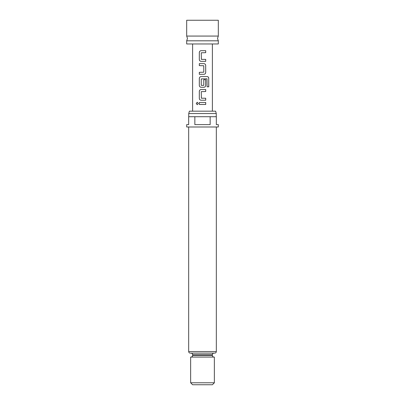 <?xml version="1.0" encoding="UTF-8"?>
<svg xmlns="http://www.w3.org/2000/svg" width="405" height="405" viewBox="0 0 405 405"><rect width="100%" height="100%" fill="white"/><g stroke="black" fill="none" stroke-linecap="round" stroke-linejoin="round"><path stroke-width="0.3" stroke-dasharray="2.02 1.52" d="M197.255 104.713L198.354 103.477L197.255 102.242M218.315 36.065L186.685 36.065M186.685 40.809L218.315 40.809M192.618 111.178L212.382 111.178L192.618 111.178M192.618 43.968L212.382 43.968L192.618 43.968M215.622 111.178L189.378 111.178M188.74 113.552L216.26 113.552M190.244 353.125L214.756 353.125M202.5 116.711L216.26 116.711L202.5 116.711M218.315 126.993L186.685 126.993M194.845 116.711L194.845 124.618L210.154 124.618L210.154 116.711L188.664 116.711L188.664 124.618L186.685 124.618M218.315 124.618L216.336 124.618L216.336 116.711L210.154 116.711M192.618 384.75L212.382 384.75M214.361 382.776L190.639 382.776M214.361 357.078L190.639 357.078M202.5 357.078L213.967 357.078L202.5 357.078M213.967 353.125L202.5 353.125M210.154 124.618L194.845 124.618L210.154 124.618M218.315 43.968L186.685 43.968M218.315 20.25L186.685 20.25M199.316 102.48L205.71 102.48M205.71 104.475L199.316 104.475M205.71 91.52L201.255 91.657L201.255 98.096L205.71 98.228M201.133 89.53L205.71 89.53M201.133 100.222L205.71 100.222M201.133 76.575L207.228 76.575M201.133 87.272L203.902 87.272M203.761 79.699L203.639 85.495L201.255 85.364L201.255 78.919L206.99 78.788M207.071 86.807L207.071 78.919M203.892 63.626L199.316 63.626M199.316 72.328L203.771 72.196L203.771 65.752L199.316 65.62M203.892 74.317L199.316 74.317M205.71 52.665L201.255 52.802L201.255 59.241L205.71 59.378M201.133 50.676L205.71 50.676M201.133 61.368L205.71 61.368M192.618 354.704L212.382 354.704M216.336 351.54L188.664 351.54M212.382 355.494L192.618 355.494"/><path stroke-width="0.61" d="M197.255 102.242L196.283 103.477L197.255 104.713M198.318 103.477L197.235 102.242L196.233 103.477L197.235 104.713L198.318 103.477M202.5 36.065L218.315 36.065L218.315 20.25L186.685 20.25L186.685 36.065L202.5 36.065M186.685 40.809L186.685 43.968L218.315 43.968L218.315 40.809L186.685 40.809L187.48 38.434L186.685 36.065M201.386 59.378L201.255 52.802L205.71 52.665L205.71 50.676L201.123 50.676C200.014 50.787 199.412 51.405 199.316 52.534L199.316 59.51C199.412 60.639 200.014 61.256 201.123 61.368L205.71 61.368L205.71 59.378L201.386 59.378M205.71 65.483C205.613 64.355 205.011 63.737 203.902 63.626L199.316 63.626L199.316 65.62L203.771 65.752L203.771 72.196L199.316 72.328L199.316 74.317L203.902 74.317C205.011 74.211 205.613 73.589 205.71 72.46L205.684 65.483C205.588 64.355 204.991 63.737 203.892 63.626M208.767 78.438C208.702 77.309 208.19 76.687 207.228 76.575L201.123 76.575C200.014 76.687 199.412 77.309 199.316 78.438L199.316 85.409C199.412 86.538 200.014 87.161 201.123 87.272L203.902 87.272C205.011 87.161 205.613 86.538 205.71 85.409L205.71 79.699L203.771 79.699L203.771 85.364L201.255 85.364L201.255 78.919L206.99 78.788L207.107 86.807L208.767 86.807L208.717 78.438C208.656 77.304 208.145 76.687 207.188 76.575M201.386 98.228L201.255 91.657L205.71 91.52L205.71 89.53L201.123 89.53C200.014 89.637 199.412 90.259 199.316 91.388L199.316 98.364C199.412 99.493 200.014 100.111 201.123 100.222L205.71 100.222L205.71 98.228L201.386 98.228M199.316 102.48L199.316 104.475L205.71 104.475L205.71 102.48L199.316 102.48M212.382 111.178L212.382 43.968M192.618 111.178L192.618 43.968M188.74 113.552L189.378 111.178L215.622 111.178L216.26 113.552L188.74 113.552L188.74 116.711M214.756 353.125L190.244 353.125C189.277 353.018 188.75 352.492 188.664 351.54L216.336 351.54C216.25 352.492 215.723 353.018 214.756 353.125M194.845 116.711L188.664 116.711L188.664 124.618L186.685 124.618L186.685 126.993L218.315 126.993L218.315 124.618L216.336 124.618L216.336 116.711L210.154 116.711L210.154 124.618L194.845 124.618L194.845 116.711L210.154 116.711M214.361 382.776L212.382 384.75L192.618 384.75L190.639 382.776L214.361 382.776L214.361 357.078L190.639 357.078L190.639 382.776M202.5 353.125L213.967 353.125C212.995 353.226 212.468 353.752 212.382 354.704L192.618 354.704C192.532 353.752 192.005 353.226 191.033 353.125M199.341 102.48L199.341 104.475M205.684 104.475L205.684 102.48M205.684 91.52L205.684 89.53M201.133 89.53C200.035 89.637 199.437 90.259 199.341 91.388L199.316 91.388M199.341 91.388L199.316 98.364M199.341 98.364C199.437 99.493 200.035 100.111 201.133 100.222M205.684 100.222L205.684 98.228M207.107 86.807L208.717 86.807L208.717 78.438M201.133 76.575C200.035 76.687 199.437 77.304 199.341 78.438L199.316 78.438M199.341 78.438L199.316 85.409M199.341 85.409C199.437 86.543 200.035 87.161 201.133 87.272M203.892 87.272C204.991 87.161 205.588 86.543 205.684 85.409L205.71 85.409M205.684 85.409L205.684 79.699L203.771 79.699M203.892 74.317C204.991 74.211 205.588 73.589 205.684 72.46L205.71 72.46M205.684 72.46L205.684 65.483M199.341 63.626L199.341 65.62M199.341 72.328L199.341 74.317M205.684 52.665L205.684 50.676M201.133 50.676C200.035 50.782 199.437 51.405 199.341 52.534L199.316 52.534M199.341 52.534L199.316 59.51M199.341 59.51C199.437 60.639 200.035 61.261 201.133 61.368M205.684 61.368L205.684 59.378M191.033 357.078C192.005 356.972 192.532 356.446 192.618 355.494L212.382 355.494L212.382 354.704M218.315 36.065L217.52 38.434L218.315 40.809M216.26 116.711L216.26 113.552M216.336 351.54L216.336 126.993M212.382 355.494C212.468 356.446 212.995 356.972 213.967 357.078M192.618 355.494L192.618 354.704M188.664 351.54L188.664 126.993"/></g></svg>
